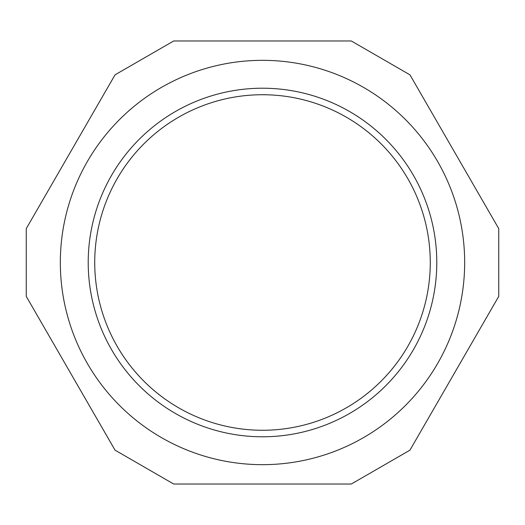 <?xml version="1.0" encoding="UTF-8"?>
<svg xmlns="http://www.w3.org/2000/svg" width="525" height="525" viewBox="0 0 525 525"><rect width="100%" height="100%" fill="white"/><g stroke="black" fill="none" stroke-linecap="round" stroke-linejoin="round"><path stroke-width="0.79" d="M498.75 228.644L409.946 74.832L351.304 40.976L173.696 40.976L115.054 74.832L26.25 228.644L26.25 296.356L115.054 450.168L173.696 484.024L351.304 484.024L409.946 450.168L498.75 296.356L498.75 228.644M464.664 262.5A202.164 202.164 0 0 0 161.418 87.419A202.164 202.164 0 0 0 161.418 437.581A202.164 202.164 0 0 0 464.664 262.5M262.5 94.73A167.77 167.77 0 0 0 94.73 262.5A167.77 167.77 0 0 0 262.5 430.27A167.77 167.77 0 0 0 430.27 262.5A167.77 167.77 0 0 0 262.5 94.73M262.5 88.213A174.287 174.287 0 0 0 111.562 349.643A174.287 174.287 0 0 0 413.438 349.643A174.287 174.287 0 0 0 262.5 88.213"/></g></svg>
